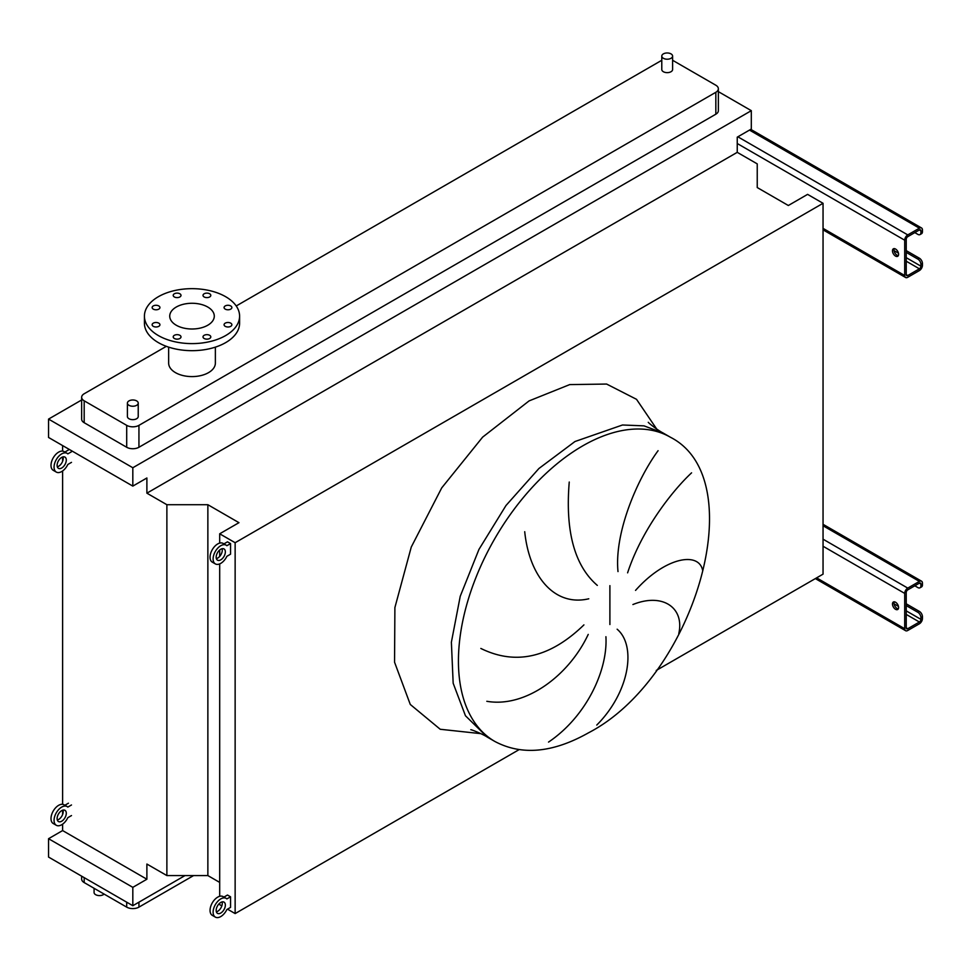 <?xml version="1.0" encoding="UTF-8"?>
<svg xmlns="http://www.w3.org/2000/svg" width="971" height="971" viewBox="0 0 971 971"><rect width="100%" height="100%" fill="white"/><g stroke="black" fill="none" stroke-linecap="round" stroke-linejoin="round"><path stroke-width="1.46" d="M895.529 249.025A4.321 2.5 -120 0 0 893.369 248.819A4.321 2.5 -120 0 0 892.701 252.278A4.321 2.5 -120 0 0 895.529 256.089A4.321 2.5 -120 0 0 897.69 256.308A4.321 2.5 -120 0 0 898.357 252.836A4.321 2.5 -120 0 0 895.529 249.025M898.321 255.628A4.321 2.5 60 0 1 897.058 255.215A4.321 2.5 60 0 1 894.279 248.612M906.234 250.615L919.391 258.213A4.321 2.5 60 0 1 922.45 263.505L920.921 264.391L920.921 266.163A2.16 1.25 -60 0 1 919.391 268.809L907.764 275.521A2.16 1.25 -60 0 1 906.683 275.63A2.16 1.25 -60 0 1 906.234 274.635L906.234 239.315A2.16 1.25 -60 0 1 907.764 236.669L919.391 229.957A2.16 1.25 -60 0 1 920.472 229.848A2.16 1.25 -60 0 1 920.921 230.843L920.921 232.603L922.45 231.717L922.45 229.957A4.321 2.5 120 0 0 921.552 227.979A4.321 2.5 120 0 0 919.391 228.185L907.764 234.897A4.321 2.5 120 0 0 904.705 240.201L904.705 275.521A4.321 2.5 120 0 0 905.603 277.5A4.321 2.5 120 0 0 907.764 277.281L919.391 270.569A4.321 2.5 120 0 0 922.45 265.277L922.45 263.505M906.234 252.387L917.862 259.099L919.391 258.213M922.45 231.717A4.321 2.5 60 0 1 921.552 233.708L920.023 234.581A4.321 2.5 -120 0 0 920.921 232.603M914.803 232.603L917.862 234.375A4.321 2.5 -120 0 0 920.023 234.581M920.921 264.391A4.321 2.5 -120 0 0 917.862 259.099M895.529 602.226A4.321 2.5 -120 0 0 893.369 602.02A4.321 2.5 -120 0 0 892.701 605.479A4.321 2.5 -120 0 0 895.529 609.29A4.321 2.5 -120 0 0 897.69 609.509A4.321 2.5 -120 0 0 898.357 606.038A4.321 2.5 -120 0 0 895.529 602.226M898.321 608.829A4.321 2.5 60 0 1 897.058 608.416A4.321 2.5 60 0 1 894.279 601.814M906.234 603.816L919.391 611.414A4.321 2.5 60 0 1 922.45 616.719L920.921 617.592L920.921 619.364A2.16 1.25 -60 0 1 919.391 622.01L907.764 628.723A2.16 1.25 -60 0 1 906.683 628.832A2.16 1.25 -60 0 1 906.234 627.836L906.234 592.516A2.16 1.25 -60 0 1 907.764 589.87L919.391 583.158A2.16 1.25 -60 0 1 920.472 583.049A2.16 1.25 -60 0 1 920.921 584.044L920.921 585.804L922.45 584.93L922.45 583.158A4.321 2.5 120 0 0 921.552 581.18A4.321 2.5 120 0 0 919.391 581.398L907.764 588.098A4.321 2.5 120 0 0 904.705 593.402L904.705 628.723A4.321 2.5 120 0 0 905.603 630.701A4.321 2.5 120 0 0 907.764 630.482L919.391 623.783A4.321 2.5 120 0 0 922.45 618.478L922.45 616.719M906.234 605.588L917.862 612.3L919.391 611.414M922.45 584.93A4.321 2.5 60 0 1 921.552 586.909L920.023 587.783A4.321 2.5 -120 0 0 920.921 585.804M914.803 585.804L917.862 587.576A4.321 2.5 -120 0 0 920.023 587.783M920.921 617.592A4.321 2.5 -120 0 0 917.862 612.3M57.313 466.784A6.494 3.75 120 0 0 58.648 466.25A6.494 3.75 120 0 0 63.03 456.88M61.707 468.01A6.494 3.75 120 0 0 65.943 462.293A6.494 3.75 120 0 0 64.948 457.098A6.494 3.75 120 0 0 61.707 457.414A6.494 3.75 120 0 0 57.459 463.131A6.494 3.75 120 0 0 58.454 468.338A6.494 3.75 120 0 0 61.707 468.01M71.49 451.77L67.824 453.882A10.815 6.239 120 0 0 67.108 453.348A10.815 6.239 120 0 0 61.707 453.882A10.815 6.239 120 0 0 54.643 463.41A10.815 6.239 120 0 0 56.294 472.076A10.815 6.239 120 0 0 61.707 471.542A10.815 6.239 120 0 0 67.824 464.478L71.49 462.366M67.108 453.348L64.05 451.588A10.815 6.239 120 0 0 58.648 452.122A10.815 6.239 120 0 0 51.584 461.65A10.815 6.239 120 0 0 53.235 470.316L56.294 472.076M68.431 449.998L64.875 452.049M57.313 819.985A6.494 3.75 120 0 0 58.648 819.451A6.494 3.75 120 0 0 63.03 810.081M61.707 821.211A6.494 3.75 120 0 0 65.943 815.494A6.494 3.75 120 0 0 64.948 810.3A6.494 3.75 120 0 0 61.707 810.615A6.494 3.75 120 0 0 57.459 816.332A6.494 3.75 120 0 0 58.454 821.539A6.494 3.75 120 0 0 61.707 821.211M71.49 804.971L67.824 807.083A10.815 6.239 120 0 0 67.108 806.549A10.815 6.239 120 0 0 61.707 807.083A10.815 6.239 120 0 0 54.643 816.611A10.815 6.239 120 0 0 56.294 825.277A10.815 6.239 120 0 0 61.707 824.743A10.815 6.239 120 0 0 67.824 817.679L71.49 815.567M67.108 806.549L64.05 804.789A10.815 6.239 120 0 0 58.648 805.323A10.815 6.239 120 0 0 51.584 814.851A10.815 6.239 120 0 0 53.235 823.517L56.294 825.277M68.431 803.199L64.875 805.262M216.375 558.616A6.494 3.75 120 0 0 217.698 558.082A6.494 3.75 120 0 0 222.092 548.712M220.757 559.842A6.494 3.75 120 0 0 225.005 554.125A6.494 3.75 120 0 0 224.01 548.931A6.494 3.75 120 0 0 220.757 549.246A6.494 3.75 120 0 0 216.521 554.963A6.494 3.75 120 0 0 217.516 560.17A6.494 3.75 120 0 0 220.757 559.842M220.757 545.714A10.815 6.239 120 0 0 213.693 555.242A10.815 6.239 120 0 0 215.356 563.908A10.815 6.239 120 0 0 220.757 563.374A10.815 6.239 120 0 0 226.874 556.31L230.552 554.186L230.552 543.59L226.874 545.714A10.815 6.239 120 0 0 226.17 545.18A10.815 6.239 120 0 0 220.757 545.714M226.17 545.18L223.112 543.408A10.815 6.239 120 0 0 217.698 543.954A10.815 6.239 120 0 0 210.634 553.482A10.815 6.239 120 0 0 212.297 562.148L215.356 563.908M230.552 543.59L227.493 541.83L223.925 543.881M216.375 911.818A6.494 3.75 120 0 0 217.698 911.284A6.494 3.75 120 0 0 222.092 901.913M220.757 913.043A6.494 3.75 120 0 0 225.005 907.327A6.494 3.75 120 0 0 224.01 902.132A6.494 3.75 120 0 0 220.757 902.447A6.494 3.75 120 0 0 216.521 908.164A6.494 3.75 120 0 0 217.516 913.371A6.494 3.75 120 0 0 220.757 913.043M220.757 898.915A10.815 6.239 120 0 0 213.693 908.443A10.815 6.239 120 0 0 215.356 917.11A10.815 6.239 120 0 0 220.757 916.575A10.815 6.239 120 0 0 226.874 909.511L230.552 907.4L230.552 896.803L226.874 898.915A10.815 6.239 120 0 0 226.17 898.381A10.815 6.239 120 0 0 220.757 898.915M226.17 898.381L223.112 896.609A10.815 6.239 120 0 0 217.698 897.155A10.815 6.239 120 0 0 210.634 906.683A10.815 6.239 120 0 0 212.297 915.35L215.356 917.11M230.552 896.803L227.493 895.031L223.925 897.083M678.79 633.565C684.64 607.834 662.72 592.431 632.91 604.545M635.544 590.392C664.868 557.354 698.635 551.176 702.603 570.195M691.583 472.841C672.223 490.828 641.491 530.19 627.606 572.841M618.005 571.591C614.255 533.31 636.685 479.905 658.083 450.69M617.143 629.208C636.648 645.703 629.621 692.141 596.764 725.07M94.078 888.295L94.078 892.47A5.401 3.119 0 0 0 95.656 894.679A5.401 3.119 0 0 0 104.103 894.085M671.022 53.891A5.401 3.119 180 0 1 672.6 56.1A5.401 3.119 180 0 1 669.262 58.976A5.401 3.119 180 0 1 663.375 58.296A5.401 3.119 180 0 1 661.785 56.1A5.401 3.119 180 0 1 665.123 53.211A5.401 3.119 180 0 1 671.022 53.891M661.785 56.1L661.785 69.511A5.401 3.119 0 0 0 663.375 71.72A5.401 3.119 0 0 0 669.262 72.4A5.401 3.119 0 0 0 672.6 69.511L672.6 56.1M128.997 405.32A5.401 3.119 0 0 0 134.884 405.999A5.401 3.119 0 0 0 138.222 403.111A5.401 3.119 0 0 0 136.644 400.902A5.401 3.119 0 0 0 130.745 400.222A5.401 3.119 0 0 0 127.407 403.111A5.401 3.119 0 0 0 128.997 405.32M138.222 403.111L138.222 416.535A5.401 3.119 180 0 1 134.884 419.411A5.401 3.119 180 0 1 128.997 418.744A5.401 3.119 180 0 1 127.407 416.535L127.407 403.111M158.795 323.149A3.896 2.245 0 0 0 154.547 322.663A3.896 2.245 0 0 0 152.144 324.739A3.896 2.245 0 0 0 153.284 326.329A3.896 2.245 0 0 0 157.533 326.814A3.896 2.245 0 0 0 159.936 324.739A3.896 2.245 0 0 0 158.795 323.149M179.866 335.311A3.896 2.245 0 0 0 175.617 334.825A3.896 2.245 0 0 0 173.214 336.901A3.896 2.245 0 0 0 174.355 338.491A3.896 2.245 0 0 0 178.603 338.976A3.896 2.245 0 0 0 181.007 336.901A3.896 2.245 0 0 0 179.866 335.311M209.663 335.311A3.896 2.245 0 0 0 205.415 334.825A3.896 2.245 0 0 0 203.012 336.901A3.896 2.245 0 0 0 204.153 338.491A3.896 2.245 0 0 0 208.401 338.976A3.896 2.245 0 0 0 210.804 336.901A3.896 2.245 0 0 0 209.663 335.311M230.734 323.149A3.896 2.245 0 0 0 226.486 322.663A3.896 2.245 0 0 0 224.083 324.739A3.896 2.245 0 0 0 225.223 326.329A3.896 2.245 0 0 0 229.472 326.814A3.896 2.245 0 0 0 231.875 324.739A3.896 2.245 0 0 0 230.734 323.149M230.734 305.95A3.896 2.245 0 0 0 226.486 305.452A3.896 2.245 0 0 0 224.083 307.54A3.896 2.245 0 0 0 225.223 309.118A3.896 2.245 0 0 0 229.472 309.615A3.896 2.245 0 0 0 231.875 307.54A3.896 2.245 0 0 0 230.734 305.95M209.663 293.776A3.896 2.245 0 0 0 205.415 293.291A3.896 2.245 0 0 0 203.012 295.366A3.896 2.245 0 0 0 204.153 296.956A3.896 2.245 0 0 0 208.401 297.442A3.896 2.245 0 0 0 210.804 295.366A3.896 2.245 0 0 0 209.663 293.776M179.866 293.776A3.896 2.245 0 0 0 175.617 293.291A3.896 2.245 0 0 0 173.214 295.366A3.896 2.245 0 0 0 174.355 296.956A3.896 2.245 0 0 0 178.603 297.442A3.896 2.245 0 0 0 181.007 295.366A3.896 2.245 0 0 0 179.866 293.776M158.795 305.95A3.896 2.245 0 0 0 154.547 305.452A3.896 2.245 0 0 0 152.144 307.54A3.896 2.245 0 0 0 153.284 309.118A3.896 2.245 0 0 0 157.533 309.615A3.896 2.245 0 0 0 159.936 307.54A3.896 2.245 0 0 0 158.795 305.95M225.66 335.565A47.579 27.467 180 0 1 173.797 341.513A47.579 27.467 180 0 1 144.424 316.133A47.579 27.467 180 0 1 158.358 296.713A47.579 27.467 180 0 1 210.221 290.754A47.579 27.467 180 0 1 239.594 316.133A47.579 27.467 180 0 1 225.66 335.565M239.594 316.133L239.594 323.197A47.579 27.467 180 0 1 225.66 342.629A47.579 27.467 180 0 1 173.797 348.577A47.579 27.467 180 0 1 144.424 323.197L144.424 316.133M176.261 307.042A22.272 12.866 180 0 1 200.536 304.251A22.272 12.866 180 0 1 214.288 316.133A22.272 12.866 180 0 1 207.758 325.236A22.272 12.866 180 0 1 183.483 328.016A22.272 12.866 180 0 1 169.731 316.133A22.272 12.866 180 0 1 176.261 307.042M168.651 347.133L168.651 363.105A23.365 13.485 0 0 0 183.07 375.571A23.365 13.485 0 0 0 208.522 372.646A23.365 13.485 0 0 0 215.368 363.105L215.368 347.133M166.332 346.331L84.186 393.753A8.654 5.001 0 0 0 81.649 397.285A8.654 5.001 0 0 0 84.186 400.817L126.703 425.359A8.654 5.001 0 0 0 138.938 425.359L715.833 92.294A8.654 5.001 0 0 0 718.358 88.762A8.654 5.001 0 0 0 715.833 85.23L673.316 60.688A8.654 5.001 0 0 0 672.6 60.323M661.785 60.323A8.654 5.001 0 0 0 661.081 60.688L236.22 305.974M548.542 742.087C586.205 716.683 607.919 670.415 605.916 636.709M480.839 648.446C515.698 665.584 550.059 657.731 583.923 624.887M588.232 634.403C568.581 676.265 525.008 707.98 486.823 701.293M569.249 482.041C565.158 531.295 574.516 565.753 597.323 585.404M588.766 598.791C554.732 606.802 529.377 576.823 524.716 531.707M81.649 399.979L48.55 419.096L48.55 437.46L132.821 486.107L146.888 477.987L146.888 493.171L166.878 504.714L207.867 504.714L238.963 522.677L219.689 533.795L235.14 542.716L823.044 203.291L807.593 194.37L788.331 205.5L757.234 187.549L757.234 163.881L737.244 152.338L737.244 137.154L751.311 129.034L751.311 110.67L132.821 467.743L48.55 419.096M751.311 110.67L718.358 91.638M81.649 397.285L81.649 419.181A8.654 5.001 0 0 0 84.186 422.713L126.703 447.267A8.654 5.001 0 0 0 138.938 447.267L715.833 114.202A8.654 5.001 0 0 0 718.358 110.67L718.358 88.762M227.493 909.159L235.14 913.577L519.012 749.685M656.25 670.451L823.044 574.152L823.044 203.291M219.689 903.212L219.689 904.656L221.837 905.894M62.617 824.148L62.617 830.569L146.888 879.228L146.888 864.044L166.878 875.575L207.867 875.575L219.689 882.408M235.14 913.577L235.14 542.716M219.689 896.306L219.689 563.908M219.689 556.395L219.689 550.011M219.689 543.105L219.689 533.795M207.867 875.575L207.867 504.714M166.878 875.575L166.878 504.714M62.617 814.499L62.617 810.19M62.617 804.316L62.617 470.947M62.617 461.298L62.617 456.989M62.617 451.114L62.617 445.58M62.617 830.569L48.55 838.701L48.55 857.065L132.821 905.712L185.012 875.575M146.888 493.171L737.244 152.338M132.821 467.743L132.821 486.107M146.888 879.228L132.821 887.348L48.55 838.701M132.821 887.348L132.821 905.712M81.649 876.17L81.649 879.046A8.654 5.001 0 0 0 84.186 882.578L126.703 907.132A8.654 5.001 0 0 0 138.938 907.132L193.581 875.575M823.044 228.367L904.705 275.521M737.244 143.514L904.705 240.201M737.851 136.802L907.764 234.897M749.478 130.09L919.391 228.185M919.391 229.957L920.921 230.843M906.234 274.635L907.764 275.521M906.234 261.211L919.391 268.809M894.06 250.652L898.454 253.188M906.234 257.679L920.921 266.163M816.611 577.866L904.705 628.723M823.044 546.248L904.705 593.402M823.044 539.184L907.764 588.098M823.044 525.76L919.391 581.398M919.391 583.158L920.921 584.044M906.234 627.836L907.764 628.723M906.234 614.412L919.391 622.01M894.06 603.853L898.454 606.39M906.234 610.88L920.921 619.364M670.427 437.241L662.78 432.823L643.967 425.856L622.496 424.995L574.966 441.526L538.917 468.508L505.976 505.527L478.97 549.38L460.23 596.291L451.381 642.219L453.166 683.22L465.449 715.748L487.163 737.025L494.809 741.431C521.682 755.754 552.936 752.877 588.572 732.777C694.447 677.892 753.168 479.516 670.427 437.241A175.63 101.397 120 0 0 582.612 445.932A175.63 101.397 120 0 0 467.888 600.697A175.63 101.397 120 0 0 494.809 741.431M480.791 733.639L440.227 729.27L410.284 704.461L394.554 662.21L394.894 607.567L411.267 547.049L441.732 487.867L482.636 437.132L529.086 400.902L569.698 384.601L606.62 384.055L636.515 399.312L656.675 429M609.897 624.523L609.897 585.647M84.186 400.817L84.186 422.713M126.703 425.359L126.703 447.267M138.938 425.359L138.938 447.267M715.833 92.294L715.833 114.202M138.938 907.132L138.938 902.18M126.703 907.132L126.703 902.18M84.186 882.578L84.186 877.638M823.044 229.836L905.603 277.5M750.741 129.361L921.552 227.979M815.349 578.595L905.603 630.701M823.044 524.304L921.552 581.18M662.78 432.823C658.035 430.444 648.931 423.356 648.264 422.312L648.276 422.324M470.801 729.694C472.513 729.889 483.752 734.646 487.163 737.025"/></g></svg>
